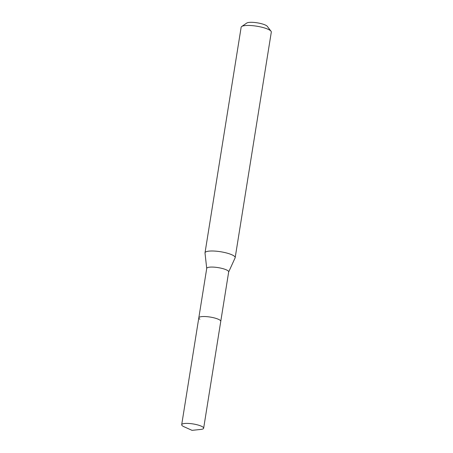 <?xml version="1.0" encoding="UTF-8"?>
<svg xmlns="http://www.w3.org/2000/svg" width="453" height="453" viewBox="0 0 453 453"><rect width="100%" height="100%" fill="white"/><g stroke="black" fill="none" stroke-linecap="round" stroke-linejoin="round"><path stroke-width="0.68" d="M182.797 426.103A11.115 2.559 9.1 0 1 181.693 424.704A11.115 2.559 9.1 0 1 190.396 423.589A11.115 2.559 9.1 0 1 202.542 426.822A11.115 2.559 9.1 0 1 203.646 428.221A11.115 2.559 9.1 0 1 200.753 429.438L192.044 430.35L184.06 426.766A11.115 2.559 9.1 0 1 182.797 426.103M219.66 319.948A11.115 2.559 -170.9 0 0 207.514 316.715A11.115 2.559 -170.9 0 0 198.81 317.83A11.115 2.559 9.1 0 1 207.514 316.715A11.115 2.559 9.1 0 1 219.66 319.948A11.115 2.559 9.1 0 1 220.764 321.347A11.115 2.559 -170.9 0 0 219.66 319.948M203.646 428.221L228.68 271.896A11.115 2.559 -170.9 0 0 227.582 270.503A11.115 2.559 -170.9 0 0 215.435 267.264A11.115 2.559 -170.9 0 0 206.732 268.38L181.693 424.704M199.915 319.229A11.115 2.559 9.1 0 1 198.81 317.83M206.721 268.465L205.011 253.029A15.272 3.516 9.1 0 1 205.016 252.808A15.272 3.516 9.1 0 1 216.976 251.268A15.272 3.516 9.1 0 1 233.663 255.719A15.272 3.516 9.1 0 1 235.181 257.638A15.272 3.516 9.1 0 1 235.113 257.853L228.669 271.981M235.181 257.638L271.307 32.089A15.272 3.516 -170.9 0 0 271.007 31.2A15.272 3.516 -170.9 0 0 269.79 30.17A15.272 3.516 -170.9 0 0 254.88 25.929A15.272 3.516 -170.9 0 0 241.698 26.506A15.272 3.516 -170.9 0 0 241.143 27.259L205.016 252.808M271.007 31.2L267.281 26.342A10.691 2.458 -170.9 0 0 266.426 25.617A10.691 2.458 -170.9 0 0 255.99 22.65A10.691 2.458 -170.9 0 0 246.76 23.052L241.698 26.506"/></g></svg>
